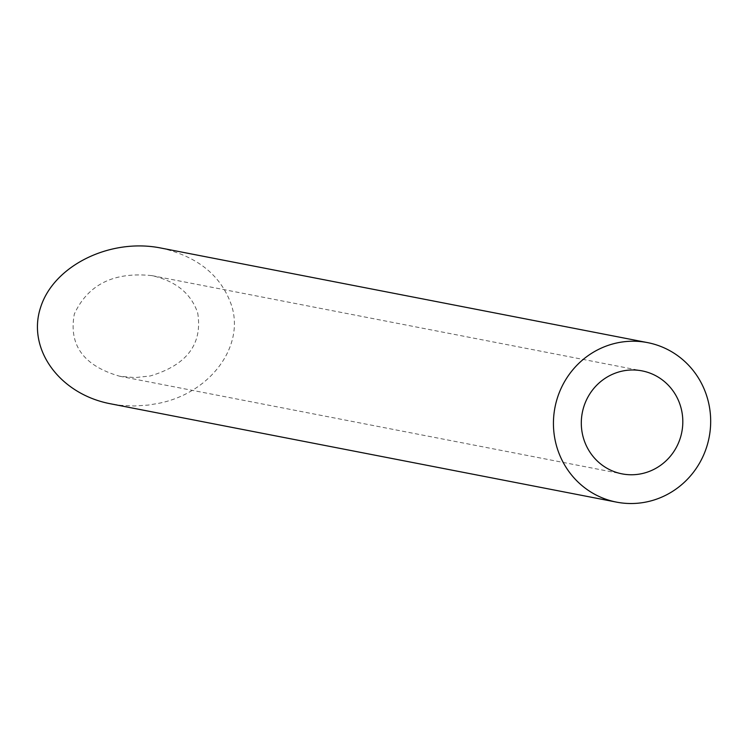 <?xml version="1.0" encoding="UTF-8"?>
<svg xmlns="http://www.w3.org/2000/svg" width="748" height="748" viewBox="0 0 748 748"><rect width="100%" height="100%" fill="white"/><g stroke="black" fill="none" stroke-linecap="round" stroke-linejoin="round"><path stroke-width="0.56" stroke-dasharray="3.74 2.81" d="M197.706 312.954C202.717 344.071 186.897 365.071 150.245 375.964L134.892 377.618L119.596 376.216C83.58 365.809 68.489 345.062 74.342 313.982C88.03 284.427 113.92 271.646 152.003 275.638C175.874 281.08 191.114 293.515 197.706 312.954M160.895 248.037C197.874 256.461 221.473 275.722 231.684 305.829C244.718 347.035 209.674 393.551 158.174 403.424L148.067 405.098L134.397 405.986L120.755 405.332L110.704 403.827M119.596 376.216L622.046 473.867M152.003 275.638L642.065 370.877"/><path stroke-width="1.12" d="M646.496 472.399A52.454 50.696 101 0 0 682.765 419.338A52.454 50.696 101 0 0 642.065 370.877A52.454 50.696 101 0 0 582.299 412.7A52.454 50.696 101 0 0 622.046 473.867A52.454 50.696 101 0 0 646.496 472.399M654.425 499.87A81.252 78.521 101 0 0 710.6 417.674A81.252 78.521 101 0 0 647.562 342.612A81.252 78.521 101 0 0 554.979 407.389A81.252 78.521 101 0 0 616.558 502.132A81.252 78.521 101 0 0 654.425 499.87M616.558 502.132L110.704 403.827C59.662 394.233 26.788 349.036 40.598 307.428C53.65 265.671 110.059 237.827 160.895 248.037L647.562 342.612"/></g></svg>
